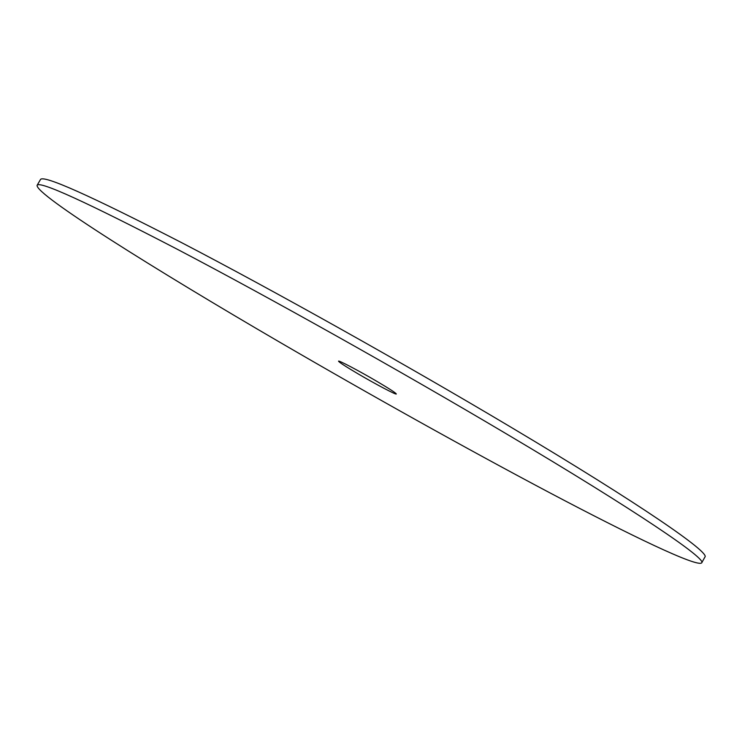 <?xml version="1.0" encoding="UTF-8"?>
<svg xmlns="http://www.w3.org/2000/svg" width="742" height="742" viewBox="0 0 742 742"><rect width="100%" height="100%" fill="white"/><g stroke="black" fill="none" stroke-linecap="round" stroke-linejoin="round"><path stroke-width="1.11" d="M357.996 373.801C345.531 366.446 339.038 362.235 338.538 361.168C338.287 359.953 359.388 371.056 377.205 381.564C389.596 388.891 395.959 393.028 396.311 393.983C396.339 395.096 375.406 384.05 357.996 373.801M37.1 185.333L40.439 179.61C42.786 174.389 89.94 195.452 181.901 242.801C273.603 290.539 404.807 363.97 509.708 426.464C641.57 504.931 710.493 552.836 704.9 557.075L701.691 562.872C697.026 567.426 630.913 535.659 549.627 492.707C467.135 449.049 369.748 394.642 279.688 342.173C155.05 269.569 35.171 194.515 37.1 185.333C39.205 180.529 86.165 201.954 177.969 249.618C269.531 297.644 400.726 371.167 505.756 433.486C637.777 511.748 707.024 559.106 701.691 562.872"/></g></svg>

